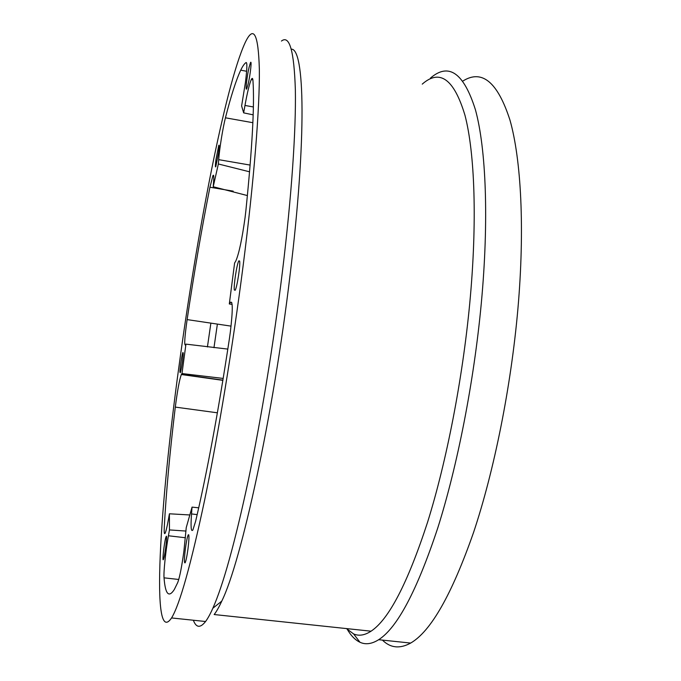 <?xml version="1.0" encoding="UTF-8"?>
<svg xmlns="http://www.w3.org/2000/svg" width="681" height="681" viewBox="0 0 681 681"><rect width="100%" height="100%" fill="white"/><g stroke="black" fill="none" stroke-linecap="round" stroke-linejoin="round"><path stroke-width="1.02" d="M185.947 344.126L181.98 373.554L181.333 374.524C179.452 379.64 177.443 390.502 175.298 407.102C169.816 452.593 166.147 492.55 164.283 526.949C164.027 532.397 164.291 534.5 165.091 533.274C165.943 531.64 167.049 527.06 168.403 519.518L169.416 513.789L169.458 529.92L168.42 535.768C165.73 550.631 163.466 572.176 164.036 577.837C165.313 594.207 168.726 598.122 174.276 589.576L177.741 582.519C179.716 577.224 181.776 566.754 183.913 551.091L186.245 527.596L192.051 507.115L191.523 513.934C190.612 526.958 191.055 532.304 192.876 529.971L195.583 521.442C206.947 473.116 218.184 412.439 229.301 339.41L230.357 331.877C232.885 310.178 232.893 300.355 230.365 302.407L229.31 303.964L234.605 263.028L235.881 260.874C239.005 253.511 242.061 239.125 245.049 217.724L245.867 210.752C252.276 147.751 254.634 104.372 252.957 80.605C252.762 78.06 252.208 77.702 251.289 79.532C249.459 83.72 247.348 92.361 244.973 105.444L243.653 112.859L241.619 105.947L245.407 82.52C247.075 69.173 247.314 62.507 246.122 62.516C244.505 63.503 242.7 66.057 240.725 70.169C236.12 79.983 231.029 95.859 225.437 117.804C222.9 127.517 219.469 148.833 218.686 159.66L218.354 163.976L213.213 186.739L213.553 182.44C214.004 176.336 213.783 174.106 212.898 175.741L209.935 187.232C201.721 228.629 194.119 272.758 187.122 319.602C184.696 336.857 184.125 345.335 185.402 345.037L185.947 344.126L227.837 349.098M229.31 303.964L232.119 304.398M163.857 558.19C165.474 552.47 167.475 533.683 166.181 536.466L165.696 537.888C164.095 543.642 162.112 562.174 163.389 559.535L163.857 558.19M179.92 372.107L180.227 372.72C181.095 371.451 183.41 356.197 183.215 353.013L182.908 352.469C182.031 353.797 179.75 368.77 179.92 372.107M216.013 159.277C215.281 165.04 215.196 167.535 215.766 166.76L218.55 152.765C219.282 146.994 219.359 144.517 218.788 145.325L216.013 159.277M249.076 67.351C246.862 76.595 245.16 92.327 246.786 88.632L248.097 84.24C250.344 74.978 252.064 58.966 250.421 62.805L249.076 67.351M239.635 261.061L238.784 260.891C236.852 264.066 233.489 285.969 234.315 289.987L235.175 290.276C237.107 287.246 240.546 264.713 239.635 261.061M187.99 548.843C189.182 538.79 189.267 534.117 188.254 534.815C187.343 536.79 186.381 541.429 185.377 548.75C184.185 558.735 184.1 563.434 185.104 562.846C186.015 560.906 186.977 556.241 187.99 548.843M243.1 265.939C232.766 346.629 218.303 434.257 204.785 499.403C190.833 565.043 179.758 604.558 171.569 617.948C150.399 649.231 160.069 503.702 178.916 366.744C196.588 235.6 225.011 86.623 245.041 42.903C253.596 24.567 258.363 33.463 259.359 69.573C259.759 107.513 254.141 179.614 243.1 265.939M281.449 41.047C289.51 34.697 294.141 50.998 295.358 89.96C296.073 129.969 291.664 195.864 282.36 272.119C273.694 342.841 261.163 419.138 248.301 480.428C234.962 542.553 223.155 585.149 212.855 608.235C210.225 614.126 207.79 618.552 205.56 621.515C200.257 628.257 196.188 627.831 193.353 620.238M291.298 49.168C304.603 48.053 307.012 136.379 290.004 275.516C273.37 415.555 241.261 561.876 221.759 601.136C219.018 607.103 216.49 611.572 214.166 614.534L371.051 631.193C364.65 635.339 358.836 636.25 353.592 633.917L346.442 628.58M422.254 84.129C439.807 68.645 454.04 79.013 464.961 115.242C474.836 153.012 477.407 222.304 469.711 303.743C462.459 379.887 446.498 461.65 427.591 522.165C407.689 583.123 388.842 619.472 371.051 631.193M430.426 78.119C448.779 62.252 463.787 72.833 475.457 109.862C486.021 148.526 489.069 219.665 481.288 303.437C473.959 381.735 457.445 465.855 437.755 527.996C417.01 590.563 397.312 627.797 378.67 639.706C371.809 644.013 365.578 644.864 359.977 642.26C355.048 639.953 350.681 635.407 346.867 628.631M462.952 81.005C481.995 69.019 497.666 82.052 509.967 120.094C521.161 159.499 524.915 228.68 517.875 309.2C510.988 387.123 494.176 470.707 473.576 532.389C451.835 594.496 430.869 631.389 410.66 643.068C399.849 649.019 390.434 648.031 382.424 640.097M213.97 347.702L217.384 324.096M243.653 112.859L253.162 114.851M218.354 163.976L249.586 171.808M169.416 513.789L189.948 514.972M169.458 529.92L185.973 531.061M213.213 186.739L247.407 195.575M181.98 373.554L223.198 378.432M192.051 507.115L198.716 507.822M207.424 346.952L210.88 323.126M225.437 117.804L252.855 122.699M230.365 302.407L231.804 302.628M191.523 513.934L197.175 514.615M244.973 105.444L253.366 106.96M218.686 159.66L250.14 165.083M187.122 319.602L231.046 326.122M209.935 187.232L233.2 191.14M175.298 407.102L217.392 412.805M181.452 374.329L222.917 380.151M164.036 577.837L178.754 579.471M168.42 535.768L185.419 537.752M239.635 261.027L238.784 260.891M188.79 534.883L188.254 534.815M171.569 617.948L205.56 621.515M221.759 601.136L212.855 608.235M353.592 633.917L359.977 642.26M378.67 639.706L410.66 643.068M240.725 70.169L246.624 71.267M251.289 79.532L252.889 79.822M212.898 175.741L213.689 175.877M181.333 374.524L222.883 380.356M251.025 62.916L250.421 62.805"/></g></svg>
